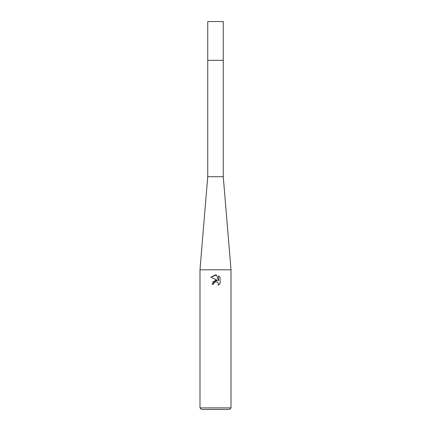 <?xml version="1.0" encoding="UTF-8"?>
<svg xmlns="http://www.w3.org/2000/svg" width="431" height="431" viewBox="0 0 431 431"><rect width="100%" height="100%" fill="white"/><g stroke="black" fill="none" stroke-linecap="round" stroke-linejoin="round"><path stroke-width="0.65" d="M231.016 269.806L199.984 269.806L207.742 176.71L207.742 60.34L223.258 60.34L223.258 176.71L231.016 269.806L231.016 407.898L199.984 407.898L201.536 409.45L229.464 409.45L231.016 407.898M207.742 176.71L223.258 176.71M213.56 284.228L211.933 284.228L215.5 280.15L217.477 280.392L210.888 277.144L215.5 274.87L216.502 274.978L218.512 280.77L218.512 275.808L220.112 277.424L220.112 283.544L218.258 285.322L218.328 283.264L216.992 281.922L215.5 281.793L213.824 283.102L213.56 284.228L213.728 283.318M213.824 283.102L215.091 281.922L216.992 281.922L218.328 283.264L218.258 285.322L220.112 283.544M217.477 280.392L212.742 281.761M220.112 277.424L218.512 275.813M216.502 274.978L210.894 277.144M215.5 60.34L223.258 60.34L223.258 21.55L207.742 21.55L207.742 60.34L215.5 60.34M199.984 269.806L199.984 407.898"/></g></svg>
